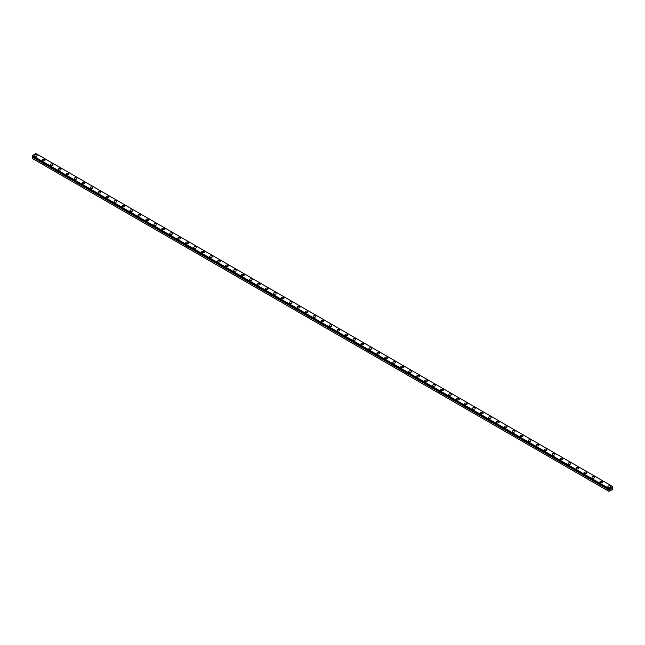 <?xml version="1.0" encoding="UTF-8"?>
<svg xmlns="http://www.w3.org/2000/svg" width="645" height="645" viewBox="0 0 645 645"><rect width="100%" height="100%" fill="white"/><g stroke="black" fill="none" stroke-linecap="round" stroke-linejoin="round"><path stroke-width="0.97" d="M608.928 491.361L612.589 489.434L612.589 486.491L609.09 488.507L609.267 489.515L32.46 156.654L32.25 158.42L608.928 491.361L608.953 489.886L32.274 156.945M34.403 155.477A1.355 0.782 180 0 1 35.241 154.76A1.355 0.782 180 0 1 36.709 154.929A1.355 0.782 180 0 1 37.104 155.477A1.355 0.782 180 0 1 36.273 156.195A1.355 0.782 180 0 1 34.798 156.026A1.355 0.782 180 0 1 34.403 155.477A1.355 0.782 180 0 1 35.241 154.76A1.355 0.782 180 0 1 36.709 154.929A1.355 0.782 180 0 1 37.104 155.477M42.368 160.073A1.355 0.782 180 0 1 43.199 159.355A1.355 0.782 180 0 1 44.674 159.525A1.355 0.782 180 0 1 45.069 160.081A1.355 0.782 180 0 1 44.239 160.798A1.355 0.782 180 0 1 42.764 160.629A1.355 0.782 180 0 1 42.368 160.073A1.355 0.782 180 0 1 43.207 159.355A1.355 0.782 180 0 1 44.674 159.525A1.355 0.782 180 0 1 45.069 160.073M50.334 164.677A1.355 0.782 180 0 1 51.165 163.951A1.355 0.782 180 0 1 52.64 164.12A1.355 0.782 180 0 1 53.035 164.677A1.355 0.782 180 0 1 52.205 165.394A1.355 0.782 180 0 1 50.729 165.225A1.355 0.782 180 0 1 50.334 164.677A1.355 0.782 180 0 1 51.173 163.959A1.355 0.782 180 0 1 52.64 164.128A1.355 0.782 180 0 1 53.035 164.677M58.3 169.272A1.355 0.782 180 0 1 59.13 168.555A1.355 0.782 180 0 1 60.606 168.724A1.355 0.782 180 0 1 61.001 169.272A1.355 0.782 180 0 1 60.17 169.998A1.355 0.782 180 0 1 58.695 169.828A1.355 0.782 180 0 1 58.3 169.272A1.355 0.782 180 0 1 59.13 168.555A1.355 0.782 180 0 1 60.606 168.724A1.355 0.782 180 0 1 61.001 169.272M68.572 173.328A1.355 0.782 180 0 1 68.967 173.876A1.355 0.782 180 0 1 68.136 174.593A1.355 0.782 180 0 1 66.661 174.424A1.355 0.782 180 0 1 66.266 173.876A1.355 0.782 180 0 1 67.096 173.158A1.355 0.782 180 0 1 68.572 173.328M66.266 173.876A1.355 0.782 180 0 1 67.096 173.15A1.355 0.782 180 0 1 68.572 173.32A1.355 0.782 180 0 1 68.967 173.876M76.537 177.923A1.355 0.782 180 0 1 76.932 178.472A1.355 0.782 180 0 1 76.094 179.189A1.355 0.782 180 0 1 74.627 179.02A1.355 0.782 180 0 1 74.231 178.472A1.355 0.782 180 0 1 75.062 177.754A1.355 0.782 180 0 1 76.537 177.923M74.231 178.472A1.355 0.782 180 0 1 75.062 177.746A1.355 0.782 180 0 1 76.537 177.915A1.355 0.782 180 0 1 76.932 178.472M82.197 183.067A1.355 0.782 180 0 1 83.028 182.35A1.355 0.782 180 0 1 84.503 182.519A1.355 0.782 180 0 1 84.898 183.075A1.355 0.782 180 0 1 84.06 183.793A1.355 0.782 180 0 1 82.592 183.623A1.355 0.782 180 0 1 82.197 183.067A1.355 0.782 180 0 1 83.028 182.35A1.355 0.782 180 0 1 84.503 182.519A1.355 0.782 180 0 1 84.898 183.067M90.163 187.671A1.355 0.782 180 0 1 90.993 186.945A1.355 0.782 180 0 1 92.469 187.115A1.355 0.782 180 0 1 92.864 187.671A1.355 0.782 180 0 1 92.025 188.388A1.355 0.782 180 0 1 90.558 188.219A1.355 0.782 180 0 1 90.163 187.671A1.355 0.782 180 0 1 90.993 186.953A1.355 0.782 180 0 1 92.469 187.123A1.355 0.782 180 0 1 92.864 187.671M98.121 192.266A1.355 0.782 180 0 1 98.959 191.549A1.355 0.782 180 0 1 100.435 191.718A1.355 0.782 180 0 1 100.83 192.266A1.355 0.782 180 0 1 99.991 192.984A1.355 0.782 180 0 1 98.524 192.815A1.355 0.782 180 0 1 98.121 192.266A1.355 0.782 180 0 1 98.959 191.549A1.355 0.782 180 0 1 100.435 191.718A1.355 0.782 180 0 1 100.83 192.266M106.086 196.87A1.355 0.782 180 0 1 106.925 196.144A1.355 0.782 180 0 1 108.4 196.314A1.355 0.782 180 0 1 108.795 196.87M108.4 196.314A1.355 0.782 180 0 1 108.795 196.862A1.355 0.782 180 0 1 107.957 197.588A1.355 0.782 180 0 1 106.481 197.418A1.355 0.782 180 0 1 106.086 196.862A1.355 0.782 180 0 1 106.925 196.144A1.355 0.782 180 0 1 108.4 196.314M114.052 201.466A1.355 0.782 180 0 1 114.891 200.74A1.355 0.782 180 0 1 116.358 200.909A1.355 0.782 180 0 1 116.761 201.466A1.355 0.782 180 0 1 115.923 202.183A1.355 0.782 180 0 1 114.447 202.014A1.355 0.782 180 0 1 114.052 201.466A1.355 0.782 180 0 1 114.891 200.748A1.355 0.782 180 0 1 116.358 200.917A1.355 0.782 180 0 1 116.761 201.466M122.018 206.061A1.355 0.782 180 0 1 122.856 205.344A1.355 0.782 180 0 1 124.324 205.513A1.355 0.782 180 0 1 124.727 206.061A1.355 0.782 180 0 1 123.888 206.787A1.355 0.782 180 0 1 122.413 206.618A1.355 0.782 180 0 1 122.018 206.061A1.355 0.782 180 0 1 122.856 205.344A1.355 0.782 180 0 1 124.324 205.513A1.355 0.782 180 0 1 124.727 206.061M129.984 210.665A1.355 0.782 180 0 1 130.822 209.939A1.355 0.782 180 0 1 132.29 210.109A1.355 0.782 180 0 1 132.685 210.665A1.355 0.782 180 0 1 131.854 211.383A1.355 0.782 180 0 1 130.379 211.213A1.355 0.782 180 0 1 129.984 210.665A1.355 0.782 180 0 1 130.822 209.939A1.355 0.782 180 0 1 132.29 210.117A1.355 0.782 180 0 1 132.685 210.665M137.949 215.261A1.355 0.782 180 0 1 138.788 214.535A1.355 0.782 180 0 1 140.255 214.704A1.355 0.782 180 0 1 140.65 215.261A1.355 0.782 180 0 1 139.82 215.978A1.355 0.782 180 0 1 138.344 215.809A1.355 0.782 180 0 1 137.949 215.261A1.355 0.782 180 0 1 138.788 214.543A1.355 0.782 180 0 1 140.255 214.712A1.355 0.782 180 0 1 140.65 215.261M145.915 219.856A1.355 0.782 180 0 1 146.746 219.139A1.355 0.782 180 0 1 148.221 219.308A1.355 0.782 180 0 1 148.616 219.856A1.355 0.782 180 0 1 147.786 220.582A1.355 0.782 180 0 1 146.31 220.413A1.355 0.782 180 0 1 145.915 219.856A1.355 0.782 180 0 1 146.754 219.139A1.355 0.782 180 0 1 148.221 219.308A1.355 0.782 180 0 1 148.616 219.856M153.881 224.46A1.355 0.782 180 0 1 154.711 223.734A1.355 0.782 180 0 1 156.187 223.904A1.355 0.782 180 0 1 156.582 224.46A1.355 0.782 180 0 1 155.751 225.178A1.355 0.782 180 0 1 154.276 225.008A1.355 0.782 180 0 1 153.881 224.46A1.355 0.782 180 0 1 154.719 223.742A1.355 0.782 180 0 1 156.187 223.912A1.355 0.782 180 0 1 156.582 224.46M161.847 229.056A1.355 0.782 180 0 1 162.677 228.338A1.355 0.782 180 0 1 164.153 228.507A1.355 0.782 180 0 1 164.548 229.056A1.355 0.782 180 0 1 163.717 229.773A1.355 0.782 180 0 1 162.242 229.604A1.355 0.782 180 0 1 161.847 229.056A1.355 0.782 180 0 1 162.685 228.338A1.355 0.782 180 0 1 164.153 228.507A1.355 0.782 180 0 1 164.548 229.056M169.812 233.651A1.355 0.782 180 0 1 170.643 232.934A1.355 0.782 180 0 1 172.118 233.103A1.355 0.782 180 0 1 172.513 233.659A1.355 0.782 180 0 1 171.683 234.377A1.355 0.782 180 0 1 170.207 234.208A1.355 0.782 180 0 1 169.812 233.651A1.355 0.782 180 0 1 170.643 232.934A1.355 0.782 180 0 1 172.118 233.103A1.355 0.782 180 0 1 172.513 233.651M180.084 237.707A1.355 0.782 180 0 1 180.479 238.255A1.355 0.782 180 0 1 179.649 238.972A1.355 0.782 180 0 1 178.173 238.803A1.355 0.782 180 0 1 177.778 238.255A1.355 0.782 180 0 1 178.609 237.537A1.355 0.782 180 0 1 180.084 237.707M177.778 238.255A1.355 0.782 180 0 1 178.609 237.529A1.355 0.782 180 0 1 180.084 237.699A1.355 0.782 180 0 1 180.479 238.255M185.744 242.851A1.355 0.782 180 0 1 186.574 242.133A1.355 0.782 180 0 1 188.05 242.302A1.355 0.782 180 0 1 188.445 242.851A1.355 0.782 180 0 1 187.606 243.576A1.355 0.782 180 0 1 186.139 243.407A1.355 0.782 180 0 1 185.744 242.851A1.355 0.782 180 0 1 186.574 242.133A1.355 0.782 180 0 1 188.05 242.302A1.355 0.782 180 0 1 188.445 242.851M193.71 247.454A1.355 0.782 180 0 1 194.54 246.729A1.355 0.782 180 0 1 196.016 246.898A1.355 0.782 180 0 1 196.411 247.454A1.355 0.782 180 0 1 195.572 248.172A1.355 0.782 180 0 1 194.105 248.003A1.355 0.782 180 0 1 193.71 247.454A1.355 0.782 180 0 1 194.54 246.729A1.355 0.782 180 0 1 196.016 246.906A1.355 0.782 180 0 1 196.411 247.454M201.667 252.05A1.355 0.782 180 0 1 202.506 251.324A1.355 0.782 180 0 1 203.981 251.494A1.355 0.782 180 0 1 204.376 252.05A1.355 0.782 180 0 1 203.538 252.767A1.355 0.782 180 0 1 202.07 252.598A1.355 0.782 180 0 1 201.667 252.05A1.355 0.782 180 0 1 202.506 251.332A1.355 0.782 180 0 1 203.981 251.502A1.355 0.782 180 0 1 204.376 252.05M209.633 256.646A1.355 0.782 180 0 1 210.472 255.928A1.355 0.782 180 0 1 211.947 256.097A1.355 0.782 180 0 1 212.342 256.646A1.355 0.782 180 0 1 211.504 257.371A1.355 0.782 180 0 1 210.028 257.202A1.355 0.782 180 0 1 209.633 256.646A1.355 0.782 180 0 1 210.472 255.928A1.355 0.782 180 0 1 211.947 256.097A1.355 0.782 180 0 1 212.342 256.646M217.599 261.249A1.355 0.782 180 0 1 218.437 260.524A1.355 0.782 180 0 1 219.913 260.693A1.355 0.782 180 0 1 220.308 261.249A1.355 0.782 180 0 1 219.469 261.967A1.355 0.782 180 0 1 217.994 261.797A1.355 0.782 180 0 1 217.599 261.249A1.355 0.782 180 0 1 218.437 260.532A1.355 0.782 180 0 1 219.913 260.701A1.355 0.782 180 0 1 220.308 261.249M225.565 265.845A1.355 0.782 180 0 1 226.403 265.127A1.355 0.782 180 0 1 227.87 265.297A1.355 0.782 180 0 1 228.274 265.845A1.355 0.782 180 0 1 227.435 266.562A1.355 0.782 180 0 1 225.96 266.393A1.355 0.782 180 0 1 225.565 265.845A1.355 0.782 180 0 1 226.403 265.127A1.355 0.782 180 0 1 227.87 265.297A1.355 0.782 180 0 1 228.274 265.845M233.53 270.44A1.355 0.782 180 0 1 234.369 269.723A1.355 0.782 180 0 1 235.836 269.892A1.355 0.782 180 0 1 236.231 270.449A1.355 0.782 180 0 1 235.401 271.166A1.355 0.782 180 0 1 233.925 270.997A1.355 0.782 180 0 1 233.53 270.44A1.355 0.782 180 0 1 234.369 269.723A1.355 0.782 180 0 1 235.836 269.892A1.355 0.782 180 0 1 236.231 270.44M241.496 275.044A1.355 0.782 180 0 1 242.335 274.319A1.355 0.782 180 0 1 243.802 274.488A1.355 0.782 180 0 1 244.197 275.044A1.355 0.782 180 0 1 243.367 275.762A1.355 0.782 180 0 1 241.891 275.592A1.355 0.782 180 0 1 241.496 275.044A1.355 0.782 180 0 1 242.335 274.327A1.355 0.782 180 0 1 243.802 274.496A1.355 0.782 180 0 1 244.197 275.044M249.462 279.64A1.355 0.782 180 0 1 250.3 278.922A1.355 0.782 180 0 1 251.768 279.092A1.355 0.782 180 0 1 252.163 279.64A1.355 0.782 180 0 1 251.332 280.365A1.355 0.782 180 0 1 249.857 280.196A1.355 0.782 180 0 1 249.462 279.64A1.355 0.782 180 0 1 250.3 278.922A1.355 0.782 180 0 1 251.768 279.092A1.355 0.782 180 0 1 252.163 279.64M257.428 284.235A1.355 0.782 180 0 1 258.258 283.518A1.355 0.782 180 0 1 259.733 283.687A1.355 0.782 180 0 1 260.128 284.243A1.355 0.782 180 0 1 259.298 284.961A1.355 0.782 180 0 1 257.823 284.792A1.355 0.782 180 0 1 257.428 284.235A1.355 0.782 180 0 1 258.266 283.518A1.355 0.782 180 0 1 259.733 283.695A1.355 0.782 180 0 1 260.128 284.235M265.393 288.839A1.355 0.782 180 0 1 266.224 288.113A1.355 0.782 180 0 1 267.699 288.283A1.355 0.782 180 0 1 268.094 288.839A1.355 0.782 180 0 1 267.264 289.557A1.355 0.782 180 0 1 265.788 289.387A1.355 0.782 180 0 1 265.393 288.839A1.355 0.782 180 0 1 266.232 288.122A1.355 0.782 180 0 1 267.699 288.291A1.355 0.782 180 0 1 268.094 288.839M273.359 293.435A1.355 0.782 180 0 1 274.19 292.717A1.355 0.782 180 0 1 275.665 292.886A1.355 0.782 180 0 1 276.06 293.435A1.355 0.782 180 0 1 275.23 294.16A1.355 0.782 180 0 1 273.754 293.991A1.355 0.782 180 0 1 273.359 293.435A1.355 0.782 180 0 1 274.19 292.717A1.355 0.782 180 0 1 275.665 292.886A1.355 0.782 180 0 1 276.06 293.435M283.631 297.49A1.355 0.782 180 0 1 284.026 298.038A1.355 0.782 180 0 1 283.195 298.756A1.355 0.782 180 0 1 281.72 298.587A1.355 0.782 180 0 1 281.325 298.038A1.355 0.782 180 0 1 282.155 297.321A1.355 0.782 180 0 1 283.631 297.49M281.325 298.038A1.355 0.782 180 0 1 282.155 297.313A1.355 0.782 180 0 1 283.631 297.482A1.355 0.782 180 0 1 284.026 298.038M289.291 302.634A1.355 0.782 180 0 1 290.121 301.916A1.355 0.782 180 0 1 291.596 302.086A1.355 0.782 180 0 1 291.992 302.634A1.355 0.782 180 0 1 291.153 303.352A1.355 0.782 180 0 1 289.686 303.182A1.355 0.782 180 0 1 289.291 302.634A1.355 0.782 180 0 1 290.121 301.916A1.355 0.782 180 0 1 291.596 302.086A1.355 0.782 180 0 1 291.992 302.634M297.256 307.23A1.355 0.782 180 0 1 298.087 306.512A1.355 0.782 180 0 1 299.562 306.681A1.355 0.782 180 0 1 299.957 307.238A1.355 0.782 180 0 1 299.119 307.955A1.355 0.782 180 0 1 297.651 307.786A1.355 0.782 180 0 1 297.256 307.23A1.355 0.782 180 0 1 298.087 306.512A1.355 0.782 180 0 1 299.562 306.681A1.355 0.782 180 0 1 299.957 307.23M305.214 311.833A1.355 0.782 180 0 1 306.053 311.108A1.355 0.782 180 0 1 307.528 311.277A1.355 0.782 180 0 1 307.923 311.833A1.355 0.782 180 0 1 307.084 312.551A1.355 0.782 180 0 1 305.617 312.382A1.355 0.782 180 0 1 305.214 311.833A1.355 0.782 180 0 1 306.053 311.116A1.355 0.782 180 0 1 307.528 311.285A1.355 0.782 180 0 1 307.923 311.833M313.18 316.429A1.355 0.782 180 0 1 314.018 315.711A1.355 0.782 180 0 1 315.494 315.881A1.355 0.782 180 0 1 315.889 316.429A1.355 0.782 180 0 1 315.05 317.155A1.355 0.782 180 0 1 313.583 316.985A1.355 0.782 180 0 1 313.18 316.429A1.355 0.782 180 0 1 314.018 315.711A1.355 0.782 180 0 1 315.494 315.881A1.355 0.782 180 0 1 315.889 316.429M321.146 321.033A1.355 0.782 180 0 1 321.984 320.307A1.355 0.782 180 0 1 323.459 320.476A1.355 0.782 180 0 1 323.855 321.033M323.459 320.476A1.355 0.782 180 0 1 323.855 321.025A1.355 0.782 180 0 1 323.016 321.75A1.355 0.782 180 0 1 321.541 321.581A1.355 0.782 180 0 1 321.146 321.025A1.355 0.782 180 0 1 321.984 320.307A1.355 0.782 180 0 1 323.459 320.476M329.111 325.628A1.355 0.782 180 0 1 329.95 324.903A1.355 0.782 180 0 1 331.417 325.072A1.355 0.782 180 0 1 331.82 325.628A1.355 0.782 180 0 1 330.982 326.346A1.355 0.782 180 0 1 329.506 326.177A1.355 0.782 180 0 1 329.111 325.628A1.355 0.782 180 0 1 329.95 324.911A1.355 0.782 180 0 1 331.417 325.08A1.355 0.782 180 0 1 331.82 325.628M337.077 330.224A1.355 0.782 180 0 1 337.916 329.506A1.355 0.782 180 0 1 339.383 329.676A1.355 0.782 180 0 1 339.786 330.224A1.355 0.782 180 0 1 338.947 330.95A1.355 0.782 180 0 1 337.472 330.78A1.355 0.782 180 0 1 337.077 330.224A1.355 0.782 180 0 1 337.916 329.506A1.355 0.782 180 0 1 339.383 329.676A1.355 0.782 180 0 1 339.786 330.224M345.043 334.828A1.355 0.782 180 0 1 345.881 334.102A1.355 0.782 180 0 1 347.349 334.271A1.355 0.782 180 0 1 347.744 334.828A1.355 0.782 180 0 1 346.913 335.545A1.355 0.782 180 0 1 345.438 335.376A1.355 0.782 180 0 1 345.043 334.828A1.355 0.782 180 0 1 345.881 334.11A1.355 0.782 180 0 1 347.349 334.279A1.355 0.782 180 0 1 347.744 334.828M353.008 339.423A1.355 0.782 180 0 1 353.847 338.706A1.355 0.782 180 0 1 355.314 338.875A1.355 0.782 180 0 1 355.709 339.423A1.355 0.782 180 0 1 354.879 340.141A1.355 0.782 180 0 1 353.404 339.971A1.355 0.782 180 0 1 353.008 339.423A1.355 0.782 180 0 1 353.847 338.706A1.355 0.782 180 0 1 355.314 338.875A1.355 0.782 180 0 1 355.709 339.423M360.974 344.019A1.355 0.782 180 0 1 361.805 343.301A1.355 0.782 180 0 1 363.28 343.471A1.355 0.782 180 0 1 363.675 344.027A1.355 0.782 180 0 1 362.845 344.744A1.355 0.782 180 0 1 361.369 344.575A1.355 0.782 180 0 1 360.974 344.019A1.355 0.782 180 0 1 361.813 343.301A1.355 0.782 180 0 1 363.28 343.471A1.355 0.782 180 0 1 363.675 344.019M368.94 348.623A1.355 0.782 180 0 1 369.77 347.897A1.355 0.782 180 0 1 371.246 348.066A1.355 0.782 180 0 1 371.641 348.623A1.355 0.782 180 0 1 370.811 349.34A1.355 0.782 180 0 1 369.335 349.171A1.355 0.782 180 0 1 368.94 348.623A1.355 0.782 180 0 1 369.779 347.905A1.355 0.782 180 0 1 371.246 348.074A1.355 0.782 180 0 1 371.641 348.623M376.906 353.218A1.355 0.782 180 0 1 377.736 352.501A1.355 0.782 180 0 1 379.212 352.67A1.355 0.782 180 0 1 379.607 353.218A1.355 0.782 180 0 1 378.776 353.944A1.355 0.782 180 0 1 377.301 353.774A1.355 0.782 180 0 1 376.906 353.218A1.355 0.782 180 0 1 377.744 352.501A1.355 0.782 180 0 1 379.212 352.67A1.355 0.782 180 0 1 379.607 353.218M384.872 357.814A1.355 0.782 180 0 1 385.702 357.096A1.355 0.782 180 0 1 387.177 357.266A1.355 0.782 180 0 1 387.572 357.822A1.355 0.782 180 0 1 386.742 358.539A1.355 0.782 180 0 1 385.267 358.37A1.355 0.782 180 0 1 384.872 357.814A1.355 0.782 180 0 1 385.702 357.096A1.355 0.782 180 0 1 387.177 357.266A1.355 0.782 180 0 1 387.572 357.814M395.143 361.869A1.355 0.782 180 0 1 395.538 362.417A1.355 0.782 180 0 1 394.7 363.135A1.355 0.782 180 0 1 393.232 362.966A1.355 0.782 180 0 1 392.837 362.417A1.355 0.782 180 0 1 393.668 361.7A1.355 0.782 180 0 1 395.143 361.869M392.837 362.417A1.355 0.782 180 0 1 393.668 361.692A1.355 0.782 180 0 1 395.143 361.861A1.355 0.782 180 0 1 395.538 362.417M400.803 367.013A1.355 0.782 180 0 1 401.633 366.296A1.355 0.782 180 0 1 403.109 366.465A1.355 0.782 180 0 1 403.504 367.013A1.355 0.782 180 0 1 402.665 367.739A1.355 0.782 180 0 1 401.198 367.569A1.355 0.782 180 0 1 400.803 367.013A1.355 0.782 180 0 1 401.633 366.296A1.355 0.782 180 0 1 403.109 366.465A1.355 0.782 180 0 1 403.504 367.013M408.769 371.617A1.355 0.782 180 0 1 409.599 370.891A1.355 0.782 180 0 1 411.075 371.06A1.355 0.782 180 0 1 411.47 371.617A1.355 0.782 180 0 1 410.631 372.334A1.355 0.782 180 0 1 409.164 372.165A1.355 0.782 180 0 1 408.769 371.617A1.355 0.782 180 0 1 409.599 370.899A1.355 0.782 180 0 1 411.075 371.069A1.355 0.782 180 0 1 411.47 371.617M416.726 376.212A1.355 0.782 180 0 1 417.565 375.495A1.355 0.782 180 0 1 419.04 375.664A1.355 0.782 180 0 1 419.435 376.212A1.355 0.782 180 0 1 418.597 376.93A1.355 0.782 180 0 1 417.13 376.761A1.355 0.782 180 0 1 416.726 376.212A1.355 0.782 180 0 1 417.565 375.495A1.355 0.782 180 0 1 419.04 375.664A1.355 0.782 180 0 1 419.435 376.212M424.692 380.816A1.355 0.782 180 0 1 425.531 380.09A1.355 0.782 180 0 1 427.006 380.26A1.355 0.782 180 0 1 427.401 380.816M427.006 380.26A1.355 0.782 180 0 1 427.401 380.808A1.355 0.782 180 0 1 426.563 381.534A1.355 0.782 180 0 1 425.087 381.364A1.355 0.782 180 0 1 424.692 380.808A1.355 0.782 180 0 1 425.531 380.09A1.355 0.782 180 0 1 427.006 380.26M432.658 385.412A1.355 0.782 180 0 1 433.496 384.686A1.355 0.782 180 0 1 434.972 384.855A1.355 0.782 180 0 1 435.367 385.412A1.355 0.782 180 0 1 434.528 386.129A1.355 0.782 180 0 1 433.053 385.96A1.355 0.782 180 0 1 432.658 385.412A1.355 0.782 180 0 1 433.496 384.694A1.355 0.782 180 0 1 434.972 384.863A1.355 0.782 180 0 1 435.367 385.412M440.624 390.007A1.355 0.782 180 0 1 441.462 389.29A1.355 0.782 180 0 1 442.93 389.459A1.355 0.782 180 0 1 443.333 390.007A1.355 0.782 180 0 1 442.494 390.733A1.355 0.782 180 0 1 441.019 390.564A1.355 0.782 180 0 1 440.624 390.007A1.355 0.782 180 0 1 441.462 389.29A1.355 0.782 180 0 1 442.93 389.459A1.355 0.782 180 0 1 443.333 390.007M448.589 394.603A1.355 0.782 180 0 1 449.428 393.885A1.355 0.782 180 0 1 450.895 394.055A1.355 0.782 180 0 1 451.29 394.611A1.355 0.782 180 0 1 450.46 395.329A1.355 0.782 180 0 1 448.985 395.159A1.355 0.782 180 0 1 448.589 394.603A1.355 0.782 180 0 1 449.428 393.885A1.355 0.782 180 0 1 450.895 394.055A1.355 0.782 180 0 1 451.29 394.603M456.555 399.207A1.355 0.782 180 0 1 457.394 398.481A1.355 0.782 180 0 1 458.861 398.65A1.355 0.782 180 0 1 459.256 399.207A1.355 0.782 180 0 1 458.426 399.924A1.355 0.782 180 0 1 456.95 399.755A1.355 0.782 180 0 1 456.555 399.207A1.355 0.782 180 0 1 457.394 398.489A1.355 0.782 180 0 1 458.861 398.658A1.355 0.782 180 0 1 459.256 399.207M464.521 403.802A1.355 0.782 180 0 1 465.351 403.085A1.355 0.782 180 0 1 466.827 403.254A1.355 0.782 180 0 1 467.222 403.802A1.355 0.782 180 0 1 466.391 404.528A1.355 0.782 180 0 1 464.916 404.359A1.355 0.782 180 0 1 464.521 403.802A1.355 0.782 180 0 1 465.359 403.085A1.355 0.782 180 0 1 466.827 403.254A1.355 0.782 180 0 1 467.222 403.802M472.487 408.406A1.355 0.782 180 0 1 473.317 407.68A1.355 0.782 180 0 1 474.793 407.85A1.355 0.782 180 0 1 475.188 408.406A1.355 0.782 180 0 1 474.357 409.124A1.355 0.782 180 0 1 472.882 408.954A1.355 0.782 180 0 1 472.487 408.406A1.355 0.782 180 0 1 473.325 407.688A1.355 0.782 180 0 1 474.793 407.858A1.355 0.782 180 0 1 475.188 408.406M480.452 413.002A1.355 0.782 180 0 1 481.283 412.284A1.355 0.782 180 0 1 482.758 412.453A1.355 0.782 180 0 1 483.153 413.002A1.355 0.782 180 0 1 482.323 413.719A1.355 0.782 180 0 1 480.847 413.55A1.355 0.782 180 0 1 480.452 413.002A1.355 0.782 180 0 1 481.291 412.284A1.355 0.782 180 0 1 482.758 412.453A1.355 0.782 180 0 1 483.153 413.002M488.418 417.597A1.355 0.782 180 0 1 489.249 416.88A1.355 0.782 180 0 1 490.724 417.049A1.355 0.782 180 0 1 491.119 417.605A1.355 0.782 180 0 1 490.289 418.323A1.355 0.782 180 0 1 488.813 418.154A1.355 0.782 180 0 1 488.418 417.597A1.355 0.782 180 0 1 489.249 416.88A1.355 0.782 180 0 1 490.724 417.049A1.355 0.782 180 0 1 491.119 417.597M498.69 421.653A1.355 0.782 180 0 1 499.085 422.201A1.355 0.782 180 0 1 498.254 422.918A1.355 0.782 180 0 1 496.779 422.749A1.355 0.782 180 0 1 496.384 422.201A1.355 0.782 180 0 1 497.214 421.483A1.355 0.782 180 0 1 498.69 421.653M496.384 422.201A1.355 0.782 180 0 1 497.214 421.475A1.355 0.782 180 0 1 498.69 421.645A1.355 0.782 180 0 1 499.085 422.201M504.35 426.797A1.355 0.782 180 0 1 505.18 426.079A1.355 0.782 180 0 1 506.656 426.248A1.355 0.782 180 0 1 507.051 426.797A1.355 0.782 180 0 1 506.212 427.514A1.355 0.782 180 0 1 504.745 427.353A1.355 0.782 180 0 1 504.35 426.797A1.355 0.782 180 0 1 505.18 426.079A1.355 0.782 180 0 1 506.656 426.248A1.355 0.782 180 0 1 507.051 426.797M512.315 431.392A1.355 0.782 180 0 1 513.146 430.675A1.355 0.782 180 0 1 514.621 430.844A1.355 0.782 180 0 1 515.016 431.4A1.355 0.782 180 0 1 514.178 432.118A1.355 0.782 180 0 1 512.711 431.948A1.355 0.782 180 0 1 512.315 431.392A1.355 0.782 180 0 1 513.146 430.675A1.355 0.782 180 0 1 514.621 430.844A1.355 0.782 180 0 1 515.016 431.392M520.273 435.996A1.355 0.782 180 0 1 521.112 435.27A1.355 0.782 180 0 1 522.587 435.44A1.355 0.782 180 0 1 522.982 435.996A1.355 0.782 180 0 1 522.144 436.713A1.355 0.782 180 0 1 520.676 436.544A1.355 0.782 180 0 1 520.273 435.996A1.355 0.782 180 0 1 521.112 435.278A1.355 0.782 180 0 1 522.587 435.448A1.355 0.782 180 0 1 522.982 435.996M528.239 440.591A1.355 0.782 180 0 1 529.077 439.874A1.355 0.782 180 0 1 530.553 440.043A1.355 0.782 180 0 1 530.948 440.591A1.355 0.782 180 0 1 530.109 441.317A1.355 0.782 180 0 1 528.642 441.148A1.355 0.782 180 0 1 528.239 440.591A1.355 0.782 180 0 1 529.077 439.874A1.355 0.782 180 0 1 530.553 440.043A1.355 0.782 180 0 1 530.948 440.591M536.205 445.195A1.355 0.782 180 0 1 537.043 444.469A1.355 0.782 180 0 1 538.519 444.639A1.355 0.782 180 0 1 538.914 445.195A1.355 0.782 180 0 1 538.075 445.913A1.355 0.782 180 0 1 536.6 445.743A1.355 0.782 180 0 1 536.205 445.195A1.355 0.782 180 0 1 537.043 444.478A1.355 0.782 180 0 1 538.519 444.647A1.355 0.782 180 0 1 538.914 445.195M544.17 449.791A1.355 0.782 180 0 1 545.009 449.073A1.355 0.782 180 0 1 546.476 449.234A1.355 0.782 180 0 1 546.879 449.791A1.355 0.782 180 0 1 546.041 450.508A1.355 0.782 180 0 1 544.565 450.339A1.355 0.782 180 0 1 544.17 449.791A1.355 0.782 180 0 1 545.009 449.073A1.355 0.782 180 0 1 546.476 449.243A1.355 0.782 180 0 1 546.879 449.791M552.136 454.386A1.355 0.782 180 0 1 552.975 453.669A1.355 0.782 180 0 1 554.442 453.838A1.355 0.782 180 0 1 554.837 454.394A1.355 0.782 180 0 1 554.007 455.112A1.355 0.782 180 0 1 552.531 454.943A1.355 0.782 180 0 1 552.136 454.386A1.355 0.782 180 0 1 552.975 453.669A1.355 0.782 180 0 1 554.442 453.838A1.355 0.782 180 0 1 554.837 454.386M560.102 458.99A1.355 0.782 180 0 1 560.94 458.264A1.355 0.782 180 0 1 562.408 458.434A1.355 0.782 180 0 1 562.803 458.99A1.355 0.782 180 0 1 561.972 459.708A1.355 0.782 180 0 1 560.497 459.538A1.355 0.782 180 0 1 560.102 458.99A1.355 0.782 180 0 1 560.94 458.272A1.355 0.782 180 0 1 562.408 458.442A1.355 0.782 180 0 1 562.803 458.99M568.068 463.586A1.355 0.782 180 0 1 568.906 462.868A1.355 0.782 180 0 1 570.374 463.037A1.355 0.782 180 0 1 570.769 463.586A1.355 0.782 180 0 1 569.938 464.303A1.355 0.782 180 0 1 568.463 464.142A1.355 0.782 180 0 1 568.068 463.586A1.355 0.782 180 0 1 568.906 462.868A1.355 0.782 180 0 1 570.374 463.037A1.355 0.782 180 0 1 570.769 463.586M576.033 468.181A1.355 0.782 180 0 1 576.864 467.464A1.355 0.782 180 0 1 578.339 467.633A1.355 0.782 180 0 1 578.734 468.189A1.355 0.782 180 0 1 577.904 468.907A1.355 0.782 180 0 1 576.428 468.738A1.355 0.782 180 0 1 576.033 468.181A1.355 0.782 180 0 1 576.872 467.464A1.355 0.782 180 0 1 578.339 467.633A1.355 0.782 180 0 1 578.734 468.181M583.999 472.785A1.355 0.782 180 0 1 584.83 472.059A1.355 0.782 180 0 1 586.305 472.229A1.355 0.782 180 0 1 586.7 472.785A1.355 0.782 180 0 1 585.87 473.503A1.355 0.782 180 0 1 584.394 473.333A1.355 0.782 180 0 1 583.999 472.785A1.355 0.782 180 0 1 584.838 472.067A1.355 0.782 180 0 1 586.305 472.237A1.355 0.782 180 0 1 586.7 472.785M591.965 477.381A1.355 0.782 180 0 1 592.795 476.663A1.355 0.782 180 0 1 594.271 476.832A1.355 0.782 180 0 1 594.666 477.381A1.355 0.782 180 0 1 593.835 478.106A1.355 0.782 180 0 1 592.36 477.937A1.355 0.782 180 0 1 591.965 477.381A1.355 0.782 180 0 1 592.795 476.663A1.355 0.782 180 0 1 594.271 476.832A1.355 0.782 180 0 1 594.666 477.381M602.237 481.436A1.355 0.782 180 0 1 602.632 481.984A1.355 0.782 180 0 1 601.801 482.702A1.355 0.782 180 0 1 600.326 482.533A1.355 0.782 180 0 1 599.931 481.984A1.355 0.782 180 0 1 600.761 481.267A1.355 0.782 180 0 1 602.237 481.436M599.931 481.984A1.355 0.782 180 0 1 600.761 481.259A1.355 0.782 180 0 1 602.237 481.428A1.355 0.782 180 0 1 602.632 481.984M610.202 486.032A1.355 0.782 180 0 1 610.597 486.58A1.355 0.782 180 0 1 609.759 487.298A1.355 0.782 180 0 1 608.291 487.128A1.355 0.782 180 0 1 607.896 486.58A1.355 0.782 180 0 1 608.727 485.862A1.355 0.782 180 0 1 610.202 486.032M607.896 486.58A1.355 0.782 180 0 1 608.727 485.854A1.355 0.782 180 0 1 610.202 486.024A1.355 0.782 180 0 1 610.597 486.58M610.46 489.474L610.75 488.733M610.92 489.208L611.21 488.579M612.589 486.491L35.91 153.542L32.411 155.566L32.274 156.219L608.936 489.144M609.09 488.507L32.411 155.566M608.928 488.821L32.25 155.88M608.928 489.12L32.25 156.179M609.138 489.595L32.46 156.654M609.09 489.652L32.419 156.711M608.928 489.958L32.25 157.017M608.944 489.152L32.266 156.211"/></g></svg>
